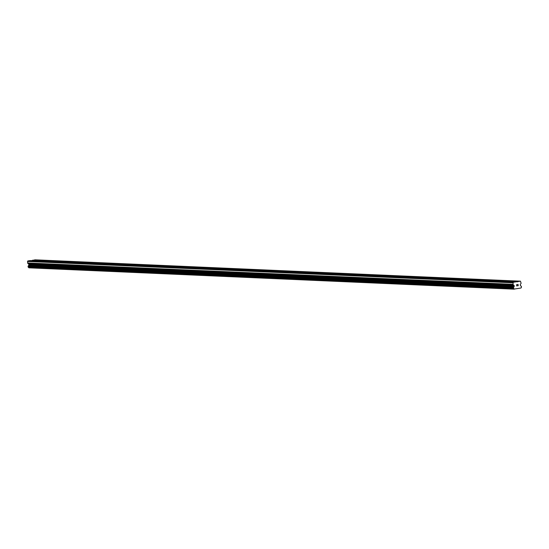 <?xml version="1.0" encoding="UTF-8"?>
<svg xmlns="http://www.w3.org/2000/svg" width="549" height="549" viewBox="0 0 549 549"><rect width="100%" height="100%" fill="white"/><g stroke="black" fill="none" stroke-linecap="round" stroke-linejoin="round"><path stroke-width="0.82" d="M513.24 281.822L515.092 281.424L514.406 281.87M501.546 281.308L503.399 280.91L502.712 281.356M489.845 280.793L491.705 280.395L491.012 280.841M478.152 280.278L480.004 279.88L479.318 280.326M466.458 279.764L468.311 279.366L467.624 279.812M454.757 279.249L456.617 278.851L455.924 279.297M443.064 278.734L444.916 278.336L444.23 278.782M431.37 278.219L433.223 277.821L432.537 278.268M419.669 277.705L421.529 277.307L420.836 277.753M407.976 277.19L409.829 276.792L409.142 277.238M396.282 276.675L398.135 276.277L397.449 276.723M384.581 276.161L386.441 275.763L385.748 276.209M372.888 275.646L374.741 275.248L374.054 275.694M361.194 275.131L363.047 274.733L362.361 275.179M349.493 274.617L351.353 274.219L350.66 274.665M337.8 274.102L339.653 273.704L338.966 274.15M326.106 273.587L327.959 273.189L327.273 273.635M314.405 273.073L316.265 272.675L315.572 273.121M302.712 272.558L304.565 272.16L303.878 272.613M291.018 272.043L292.871 271.645L292.185 272.098M279.317 271.529L281.177 271.131L280.484 271.583M267.624 271.014L269.477 270.616L268.79 271.069M255.93 270.499L257.783 270.101L257.097 270.554M244.23 269.984L246.089 269.586L245.396 270.039M232.536 269.47L234.389 269.072L233.702 269.525M220.842 268.955L222.695 268.557L222.009 269.01M209.142 268.44L211.001 268.042L210.308 268.495M197.448 267.926L199.301 267.528L198.614 267.981M185.754 267.411L187.607 267.013L186.921 267.466M174.054 266.896L175.913 266.498L175.22 266.951M162.36 266.382L164.213 265.984L163.527 266.437M150.666 265.867L152.519 265.469L151.833 265.922M138.966 265.352L140.825 264.954L140.132 265.407M127.272 264.838L129.125 264.44L128.439 264.892M115.578 264.323L117.431 263.925L116.745 264.378M103.878 263.815L105.737 263.417L105.044 263.863M92.184 263.3L94.037 262.902L93.351 263.348M80.49 262.786L82.343 262.388L81.657 262.834M68.79 262.271L70.649 261.873L69.956 262.319M57.096 261.756L58.949 261.358L58.263 261.804M45.402 261.242L47.255 260.844L46.569 261.29M33.702 260.727L35.561 260.329L34.868 260.775M31.362 260.624L35.054 259.828L520.431 281.177L521.07 283.071A0.679 0.611 -87.5 0 1 520.946 283.572L520.328 284.471A0.453 0.405 92.5 0 0 520.246 284.801L520.294 285.219A0.453 0.405 92.5 0 0 520.452 285.521L520.816 285.837A0.721 0.652 92.5 0 0 521.358 286.303L521.475 287.312A0.721 0.652 92.5 0 0 521.056 287.999L514.152 289.062A0.721 0.652 92.5 0 0 513.596 288.527L513.48 287.518A0.721 0.652 92.5 0 0 513.891 286.901L514.173 286.489A0.453 0.405 92.5 0 0 514.248 286.153L514.2 285.734A0.453 0.405 92.5 0 0 514.049 285.439L513.24 284.759A0.679 0.611 -87.5 0 1 513.013 284.313L513.185 282.296L520.431 281.177M514.248 289.172L28.864 267.823L514.2 289.138M515.6 281.925L30.216 260.569L27.8 260.947L27.628 262.964A0.679 0.611 92.5 0 0 27.862 263.41L28.665 264.09A0.453 0.405 92.5 0 1 28.823 264.385L28.871 264.803A0.453 0.405 92.5 0 1 28.788 265.14L28.507 265.551A0.721 0.652 92.5 0 1 28.095 266.169L28.219 267.178A0.721 0.652 92.5 0 1 28.774 267.713L28.823 267.788M518.119 285.652L518.057 285.109L518.119 285.652L517.501 285.837L518.208 285.727L517.501 285.837M518.057 285.109L517.714 285.164L518.057 285.109M517.714 285.164L517.981 284.478L518.043 285.02M517.981 284.478L517.35 284.574L517.981 284.478M517.35 284.574L518.05 284.375L518.215 285.727L518.05 284.375M516.65 285.967L516.554 284.602M35.706 260.597L46.754 261.084M32.638 260.199L518.016 281.548M32.46 260.452L35.061 260.569M47.406 261.111L58.455 261.599M59.1 261.626L70.148 262.113M70.794 262.141L81.842 262.628M82.494 262.655L93.543 263.143M94.188 263.17L105.236 263.657M105.882 263.685L116.93 264.165M117.582 264.199L128.631 264.68M129.276 264.714L140.324 265.194M140.969 265.229L152.018 265.709M152.67 265.743L163.719 266.224M164.364 266.258L175.412 266.739M176.057 266.766L187.106 267.253M187.758 267.281L198.807 267.768M199.452 267.795L210.5 268.283M211.145 268.31L222.194 268.797M222.846 268.825L233.895 269.312M234.54 269.339L245.588 269.827M246.233 269.854L257.282 270.341M257.934 270.369L268.983 270.856M269.628 270.883L280.676 271.371M281.321 271.398L292.37 271.885M293.022 271.913L304.071 272.4M304.716 272.428L315.764 272.915M316.409 272.942L327.458 273.429M328.11 273.457L339.158 273.944M339.804 273.972L350.852 274.459M351.497 274.486L362.546 274.974M363.198 275.001L374.246 275.488M374.892 275.516L385.94 276.003M386.585 276.03L397.634 276.518M398.286 276.545L409.334 277.032M409.979 277.06L421.028 277.547M421.673 277.574L432.722 278.062M433.374 278.089L444.422 278.576M445.067 278.604L456.116 279.091M456.761 279.118L467.81 279.606M468.462 279.633L479.51 280.12M480.155 280.148L491.204 280.635M491.849 280.663L502.898 281.15M503.55 281.177L514.598 281.658M515.243 281.692L517.844 281.802M28.507 265.551L513.891 286.901M27.45 261.454L512.835 282.804M27.8 260.947L513.185 282.296M28.774 267.713L514.152 289.062M28.219 267.178L513.596 288.527M28.109 267.061L513.493 288.41M28.02 266.313L513.404 287.662M28.095 266.169L513.48 287.518M28.527 265.517L513.912 286.866M28.788 265.14L514.173 286.489M28.871 264.803L514.248 286.153M28.823 264.385L514.2 285.734M28.665 264.09L514.049 285.439M27.862 263.41L513.24 284.759M27.628 262.964L513.013 284.313"/></g></svg>
